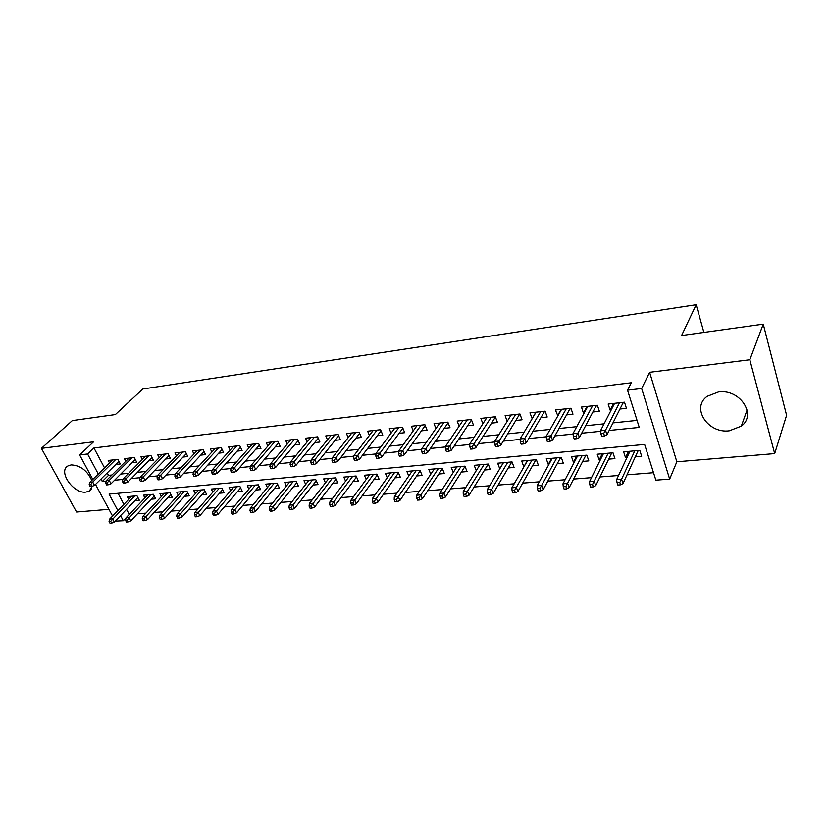 <?xml version="1.0" encoding="UTF-8"?>
<svg xmlns="http://www.w3.org/2000/svg" width="828" height="828" viewBox="0 0 828 828"><rect width="100%" height="100%" fill="white"/><g stroke="black" fill="none" stroke-linecap="round" stroke-linejoin="round"><path stroke-width="1.24" d="M91.773 480.416C87.188 470.511 80.316 465.346 71.146 464.912L68.031 465.905C57.618 471.142 73.423 494.037 85.936 492.101L89.3 491.045L92.415 486.171M729.282 430.808L741.308 426.151C757.196 414.776 739.87 388.601 718.404 391.975L707.143 396.333C690.904 407.749 707.836 433.758 729.282 430.808M126.022 517.914L123.32 520.76L115.289 521.143M703.893 332.411L696.162 304.725L142.799 389.005L115.351 414.58L72.336 420.583L41.4 448.352L76.569 512.025L108.923 509.323M696.162 304.725L681.589 335.526L763.25 324.131L786.6 415.283L774.677 453.599L749.837 359.756L649.618 372.289L641.659 388.508L669.666 479.112L655.859 480.157L644.619 444.439L109.058 494.119L117.866 510.586M649.618 372.289L676.838 461.786L774.677 453.599M676.838 461.786L669.666 479.112M137.427 513.815L145.904 513.143M154.132 512.491L162.909 511.787M171.168 511.135L180.266 510.41M188.546 509.748L197.964 508.992M206.265 508.34L216.036 507.554M224.357 506.891L234.469 506.084M242.811 505.422L253.296 504.594M261.658 503.921L272.515 503.062M280.899 502.389L292.139 501.499M300.543 500.826L312.197 499.895M320.612 499.222L332.68 498.27M341.115 497.597L353.618 496.593M362.064 495.92L375.022 494.896M383.478 494.212L396.912 493.146M405.378 492.474L419.299 491.366M427.776 490.693L442.204 489.534M450.68 488.862L465.636 487.671M474.123 486.999L489.627 485.757M498.114 485.084L514.178 483.8M522.665 483.128L539.338 481.803M547.815 481.12L565.1 479.743M573.576 479.07L591.502 477.642M599.979 476.969L618.568 475.489M627.034 474.817L653.509 472.705M763.25 324.131L749.837 359.756M115.796 464.477L120.308 463.98L117.897 459.364L108.209 460.461L109.565 463.028M132.118 462.676L136.692 462.169L134.281 457.522L124.407 458.629L125.794 461.279M148.761 460.844L153.397 460.337L150.996 455.628L140.936 456.766L142.333 459.488M165.745 458.981L170.444 458.464L168.043 453.703L157.775 454.862L159.204 457.677M183.05 457.077L187.821 456.549L185.431 451.746L174.956 452.926L176.416 455.824M200.718 455.131L205.541 454.603L203.171 449.739L192.479 450.949L193.959 453.951M218.737 453.154L223.632 452.616L221.273 447.7L210.364 448.931L211.875 452.036M237.129 451.125L242.097 450.587L239.747 445.619L228.611 446.872L230.153 450.08M255.904 449.066L260.944 448.507L258.605 443.487L247.241 444.771L248.804 448.093M275.082 446.954L280.185 446.395L277.856 441.314L266.254 442.628L267.848 446.075M294.654 444.802L299.839 444.232L297.521 439.099L285.67 440.434L287.306 444.015M314.65 442.607L319.908 442.028L317.61 436.832L305.511 438.198L307.167 441.914M335.081 440.361L340.422 439.771L338.134 434.514L325.766 435.911L327.464 439.782M355.957 438.064L361.381 437.463L359.114 432.144L346.477 433.572L348.215 437.608M377.299 435.714L382.805 435.114L380.559 429.722L367.642 431.181L369.412 435.393M399.117 433.313L404.706 432.702L402.491 427.248L389.274 428.738L391.085 433.147M421.431 430.86L427.103 430.239L424.909 424.723L411.392 426.244L413.255 430.86M444.253 428.355L450.018 427.714L447.855 422.135L434.027 423.688L435.932 428.531M467.613 425.778L473.471 425.137L471.329 419.486L457.18 421.079L459.136 426.172M491.511 423.149L497.473 422.497L495.351 416.774L480.871 418.399L482.879 423.77M515.979 420.458L522.033 419.796L519.953 413.99L505.121 415.666L507.191 421.328M541.036 417.705L547.194 417.033L545.145 411.154L529.951 412.861L532.197 418.678M566.704 414.89L572.966 414.197L570.947 408.235L555.391 409.995L557.875 415.853M593.003 411.992L599.379 411.288L597.392 405.254L581.453 407.055L583.45 413.048L584.195 412.965M628.493 451.395L625.533 457.687L626.993 457.553M635.324 456.828L641.669 456.269L639.796 450.38L623.639 451.829L625.533 457.687M602.266 453.765L599.161 459.995L600.331 459.892M608.683 459.157L614.914 458.619L612.999 452.792L597.236 454.22L599.161 459.995M576.661 456.073L573.421 462.241L574.311 462.169M582.674 461.434L588.791 460.896L586.845 455.152L571.455 456.549L573.421 462.241M551.655 458.329L548.281 464.446L548.912 464.394M557.275 463.659L563.299 463.131L561.312 457.46L546.283 458.815L548.281 464.446M527.219 460.534L524.103 466.557M532.476 465.833L538.397 465.315L536.378 459.706L521.702 461.041L523.731 466.599M503.341 462.697L499.864 468.679M508.247 467.955L514.064 467.437L512.025 461.91L497.68 463.204L499.739 468.7M484.566 470.025L490.29 469.517L488.22 464.053L474.196 465.326L476.255 470.656M461.424 472.053L467.054 471.556L464.953 466.154L451.25 467.396L453.247 472.467M438.788 474.03L444.336 473.544L442.214 468.213L428.811 469.424L430.757 474.258M416.66 475.965L422.125 475.489L419.972 470.221L406.869 471.401L408.763 476.017M395.018 477.859L400.39 477.394L398.216 472.177L385.393 473.337L387.256 477.756M373.832 479.712L379.12 479.246L376.937 474.102L364.382 475.241L366.204 479.464M353.101 481.534L358.317 481.068L356.112 475.986L343.827 477.094L345.607 481.151M332.815 483.304L337.948 482.859L335.723 477.828L323.696 478.905L325.435 482.807M312.943 485.042L318.004 484.597L315.758 479.629L303.99 480.685L305.687 484.432M293.485 486.75L298.473 486.315L296.217 481.389L284.677 482.434L286.353 486.036M274.43 488.416L279.336 487.982L277.069 483.117L265.767 484.142L267.413 487.62M255.759 490.052L260.592 489.627L258.315 484.815L247.241 485.808L248.845 489.162M237.45 491.656L242.231 491.232L239.934 486.471L229.087 487.454L230.66 490.693M219.523 493.219L224.222 492.805L221.925 488.096L211.285 489.058L212.827 492.194M201.939 494.761L206.576 494.357L204.268 489.69L193.835 490.631L195.356 493.664M184.696 496.272L189.27 495.868L186.952 491.252L176.726 492.174L178.217 495.113M167.784 497.752L172.307 497.349L169.968 492.784L159.939 493.695L161.408 496.541M151.203 499.201L155.664 498.808L153.315 494.285L143.482 495.175L144.921 497.938M118.031 493.281L123.9 504.335M126.57 509.355L129.272 514.426M134.923 500.629L139.332 500.236L136.982 495.765L127.326 496.634L128.744 499.315M609.17 430.456L639.257 427.424L627.531 390.174L631.288 382.764L93.937 447.958L104.556 467.923M107.205 472.923L108.499 475.344L111.977 474.993M120.722 474.082L128.692 473.254M137.469 472.333L145.738 471.474M154.536 470.563L163.147 469.673M171.955 468.751L180.897 467.82M189.736 466.899L199.02 465.936M207.88 465.015L217.526 464.011M226.396 463.09L236.415 462.055M245.305 461.124L255.707 460.047M264.618 459.116L275.424 457.998M284.346 457.066L295.565 455.897M304.497 454.976L316.161 453.765M325.104 452.833L337.203 451.57M346.156 450.639L358.731 449.335M367.684 448.403L380.745 447.048M389.709 446.116L403.267 444.708M412.23 443.767L426.316 442.307M435.28 441.376L449.904 439.854M458.878 438.923L474.071 437.339M483.024 436.408L498.808 434.772M507.761 433.841L524.155 432.133M533.108 431.202L550.134 429.432M559.066 428.5L576.774 426.668M585.686 425.737L604.078 423.822M612.968 422.901L637.042 420.396M619.965 409.032L626.444 408.318L624.498 402.191L608.156 404.043L610.122 410.108L611.178 409.995M92.808 479.402L79.623 454.924L93.574 441.821L41.4 448.352M79.623 454.924L87.571 453.982L98.304 474.03M93.937 447.958L87.571 453.982M627.531 390.174L641.659 388.508M112.567 516.082L95.52 484.442M120.567 515.627L123.32 520.76M100.995 479.05L102.289 481.482L106.119 481.099M114.554 480.25L122.886 479.412M131.341 478.563L139.994 477.694M148.471 476.835L157.444 475.934M165.952 475.075L175.257 474.144M183.785 473.285L193.441 472.312M201.991 471.453L212.02 470.439M220.579 469.579L230.981 468.534M239.551 467.665L250.346 466.578M258.947 465.709L270.145 464.591M278.746 463.721L290.369 462.552M298.991 461.682L311.049 460.471M319.68 459.602L332.194 458.339M340.836 457.47L353.815 456.166M362.467 455.286L375.933 453.93M384.596 453.061L398.579 451.653M407.231 450.784L421.742 449.325M430.405 448.455L445.464 446.934M454.127 446.064L469.755 444.491M478.418 443.622L494.637 441.986M503.3 441.117L520.139 439.42M528.792 438.55L546.273 436.78M554.915 435.911L573.08 434.089M581.701 433.22L600.569 431.316M108.499 475.344L102.289 481.482M613.558 403.433L610.122 410.108M587.052 406.424L583.45 413.048M561.177 409.342L557.43 415.904M535.913 412.189L532.031 418.699M623.018 402.967L624.685 402.781L623.163 402.346M603.684 433.468L600.89 433.737L601.708 436.232L604.502 435.952L603.684 433.468L605.516 430.301L600.497 430.808L614.604 403.308M619.499 402.76L605.516 430.301L606.986 434.783L623.225 402.553M604.502 435.952L606.986 434.783M600.497 430.808L600.89 433.737M639.806 450.411L638.212 450.546L622.998 483.562L620.596 484.815L619.81 482.413L617.046 482.631L617.843 485.022L620.596 484.815M617.046 482.631L616.622 479.629L621.58 479.246L634.786 450.825M619.81 482.413L621.58 479.246L622.998 483.562M616.622 479.629L629.942 451.26M596.212 405.989L597.588 405.834M576.071 436.211L573.349 436.48L574.187 438.943L576.909 438.674L576.071 436.211L577.913 433.085L573.017 433.582L587.787 406.341M592.569 405.803L577.913 433.085L579.414 437.505L596.357 405.368M576.909 438.674L579.414 437.505M573.017 433.582L573.349 436.48M596.429 405.575L597.557 405.741M570.047 408.928L571.144 408.804M549.14 438.892L546.49 439.161L547.339 441.583L549.999 441.314L549.14 438.892L551.003 435.797L546.232 436.284L561.622 409.291M566.29 408.763L551.003 435.797L552.535 440.165L570.213 408.318M549.999 441.314L552.535 440.165M546.232 436.284L546.49 439.161M570.275 408.514L571.082 408.639M544.514 411.806L545.341 411.713M522.892 441.51L520.294 441.769L521.164 444.15L523.751 443.901L522.892 441.51L524.766 438.447L520.108 438.923L536.078 412.168M540.632 411.661L524.766 438.447L526.318 442.752L544.679 411.205M523.751 443.901L526.318 442.752M520.108 438.923L520.294 441.769M519.58 414.611L520.15 414.549M497.276 444.056L494.751 444.305L495.63 446.665L498.156 446.416L497.276 444.056L499.16 441.034L494.616 441.49L511.145 414.983M515.596 414.486L499.16 441.034L500.733 445.278L519.756 414.01M498.156 446.416L500.733 445.278M494.616 441.49L494.751 444.305M613.01 452.823L611.716 452.947M589.815 484.711L590.623 487.071L593.314 486.864L592.517 484.504L589.815 484.711L589.464 481.741L594.307 481.368L595.746 485.622L611.737 452.906M592.517 484.504L608.156 453.226M589.464 481.741L603.436 453.661M595.746 485.622L593.314 486.864M586.855 455.183L585.841 455.276M563.268 486.74L564.085 489.069L566.714 488.872L565.886 486.533L563.268 486.74L562.968 483.811L567.697 483.438L569.167 487.64L585.862 455.245M565.886 486.533L582.156 455.576M562.968 483.811L577.551 455.99M569.167 487.64L566.714 488.872M561.322 457.491L560.577 457.553M537.351 488.717L538.19 491.025L540.746 490.828L539.918 488.52L537.351 488.717L537.124 485.819L541.729 485.467L543.23 489.607L560.597 457.522M539.918 488.52L556.778 457.874M537.124 485.819L552.276 458.277M543.23 489.607L540.746 490.828M512.056 490.652L512.905 492.929L515.409 492.743L514.561 490.466L512.056 490.652L511.89 487.785L516.393 487.433L517.914 491.532L535.923 459.747M514.561 490.466L531.99 460.109M511.89 487.785L527.591 460.503M517.914 491.532L515.409 492.743M472.281 446.54L469.818 446.789L470.708 449.118L473.171 448.879L472.281 446.54L474.175 443.56L469.745 444.005L486.792 417.736M491.139 417.25L474.175 443.56L475.769 447.751L495.444 417.012M473.171 448.879L475.769 447.751M469.745 444.005L469.818 446.789M487.371 492.536L488.23 494.782L490.673 494.606L489.814 492.349L487.371 492.536L487.257 489.7L491.646 489.358L493.188 493.405L511.807 461.931M489.814 492.349L507.771 462.293M487.257 489.7L503.465 462.676M493.188 493.405L490.673 494.606M447.886 448.973L445.474 449.211L446.385 451.508L448.786 451.27L447.886 448.973L449.79 446.013L445.464 446.458L463.007 420.417M467.251 419.941L449.79 446.013L451.405 450.153L471.494 419.941M448.786 451.27L451.405 450.153M445.464 446.458L445.474 449.211M488.23 464.084L469.052 495.237L466.516 496.417L465.646 494.202L463.256 494.388L464.135 496.603L466.516 496.417M463.256 494.388L463.204 491.573L467.489 491.242L484.101 464.425M465.646 494.202L467.489 491.242L469.052 495.237M463.204 491.573L479.898 464.808M424.06 451.343L421.711 451.581L422.632 453.847L424.981 453.62L424.06 451.343L425.975 448.424L421.752 448.848L439.761 423.046M443.911 422.57L425.975 448.424L427.61 452.502L448.103 422.777M424.981 453.62L427.61 452.502M421.752 448.848L421.711 451.581M439.709 496.189L440.589 498.373L442.918 498.197L442.038 496.003L439.709 496.189L439.699 493.405L443.891 493.074L445.474 497.017L465.046 466.381M442.038 496.003L460.968 466.516M439.699 493.405L456.859 466.888M445.474 497.017L442.918 498.197M400.804 453.661L398.506 453.889L399.427 456.124L401.725 455.907L400.804 453.661L402.719 450.763L398.589 451.188L417.043 425.602M421.1 425.147L402.719 450.763L404.374 454.8L425.23 425.53M401.725 455.907L404.374 454.8M398.589 451.188L398.506 453.889M416.691 497.949L417.581 500.112L419.858 499.936L418.968 497.773L416.691 497.949L416.732 495.196L420.831 494.875L422.425 498.766L442.38 468.617M418.968 497.773L438.354 468.555M416.732 495.196L434.327 468.917M422.425 498.766L419.858 499.936M378.075 455.928L375.829 456.145L376.761 458.36L379.007 458.143L378.075 455.928L380 453.061L375.964 453.465L394.832 428.117M398.796 427.662L380 453.061L381.667 457.046L402.874 428.211M379.007 458.143L381.667 457.046M375.964 453.465L375.829 456.145M394.2 499.667L395.101 501.799L397.326 501.633L396.426 499.491L394.2 499.667L394.294 496.935L398.289 496.624L399.914 500.474L420.21 470.78M396.426 499.491L416.225 470.552M394.294 496.935L412.303 470.915M399.914 500.474L397.326 501.633M355.864 458.132L353.67 458.35L354.612 460.534L356.806 460.327L355.864 458.132L357.789 455.296L353.846 455.7L373.117 430.56M376.988 430.125L357.789 455.296L359.476 459.24L381.015 430.808M356.806 460.327L359.476 459.24M353.846 455.7L353.67 458.35M372.207 501.344L373.117 503.455L375.301 503.289L374.391 501.178L372.207 501.344L372.352 498.642L376.264 498.342L377.889 502.141L398.516 472.891M374.391 501.178L394.594 472.509M372.352 498.642L390.744 472.86M377.889 502.141L375.301 503.289M334.15 460.296L332.007 460.513L332.959 462.666L335.102 462.459L334.15 460.296L336.085 457.491L332.235 457.884L351.869 432.961M355.657 432.537L336.085 457.491L337.793 461.382L359.631 433.354M335.102 462.459L337.793 461.382M332.235 457.884L332.007 460.513M350.71 502.989L351.631 505.08L353.753 504.914L352.842 502.824L350.71 502.989L350.886 500.319L354.715 500.019L356.361 503.776L377.299 474.951M352.842 502.824L373.418 474.423M350.886 500.319L369.661 474.765M356.361 503.776L353.753 504.914M312.932 462.407L310.831 462.614L311.794 464.746L313.884 464.539L312.932 462.407L314.868 459.633L311.1 460.016L331.086 435.311M334.791 434.886L314.868 459.633L316.586 463.473L338.704 435.828M313.884 464.539L316.586 463.473M311.1 460.016L310.831 462.614M329.679 504.594L330.6 506.664L332.69 506.508L331.759 504.438L329.679 504.594L329.896 501.954L333.643 501.664L335.299 505.37L356.526 476.949M331.759 504.438L352.697 476.286M329.896 501.954L349.012 476.628M335.299 505.37L332.69 506.508M292.17 464.477L290.121 464.684L291.083 466.785L293.133 466.588L292.17 464.477L294.116 461.724L290.421 462.096L310.748 437.598M314.381 437.194L294.116 461.724L295.844 465.522L318.231 438.24M293.133 466.588L295.844 465.522M290.421 462.096L290.121 464.684M309.103 506.167L310.034 508.206L312.073 508.061L311.142 506.011L309.103 506.167L309.361 503.548L313.025 503.269L314.702 506.933L336.199 478.894M311.142 506.011L332.411 478.118M309.361 503.548L328.809 478.449M314.702 506.933L312.073 508.061M271.874 466.495L269.866 466.692L270.828 468.783L272.836 468.586L271.874 466.495L273.809 463.773L270.207 464.135L290.835 439.854M294.395 439.451L273.809 463.773L275.548 467.53L298.194 440.589M272.836 468.586L275.548 467.53M270.207 464.135L269.866 466.692M288.972 507.709L289.904 509.727L291.901 509.572L290.959 507.554L288.972 507.709L289.262 505.111L292.853 504.832L294.54 508.464L316.286 480.789M290.959 507.554L312.56 479.919M289.262 505.111L309.02 480.23M294.54 508.464L291.901 509.572M252.002 468.472L250.035 468.669L251.019 470.728L252.975 470.532L252.002 468.472L253.948 465.781L250.418 466.133L271.346 442.048M274.824 441.655L253.948 465.781L255.697 469.486L278.581 442.887M252.975 470.532L255.697 469.486M250.418 466.133L250.035 468.669M269.266 509.22L270.207 511.207L272.164 511.062L271.211 509.065L269.266 509.22L269.597 506.643L273.105 506.374L274.803 509.965L296.786 482.641M271.211 509.065L293.102 481.668M269.597 506.643L289.645 481.979M274.803 509.965L272.164 511.062M232.564 470.407L230.639 470.604L231.623 472.633L233.537 472.446L232.564 470.407L234.51 467.748L231.053 468.089L252.261 444.201M255.666 443.818L234.51 467.748L236.27 471.411L259.371 445.133M233.537 472.446L236.27 471.411M231.053 468.089L230.639 470.604M249.973 510.69L250.915 512.667L252.83 512.522L251.878 510.545L249.973 510.69L250.335 508.144L253.772 507.874L255.479 511.425L277.69 484.452M251.878 510.545L274.058 483.386M250.335 508.144L270.663 483.697M255.479 511.425L252.83 512.522M213.531 472.302L211.647 472.488L212.63 474.506L214.514 474.32L213.531 472.302L215.477 469.662L212.092 470.004L233.558 446.313M236.901 445.94L215.477 469.662L217.246 473.285L240.555 447.317M214.514 474.32L217.246 473.285M212.092 470.004L211.647 472.488M231.074 512.139L232.026 514.084L233.9 513.95L232.947 511.994L231.074 512.139L231.478 509.613L234.841 509.355L236.549 512.863L258.978 486.212M232.947 511.994L255.386 485.073M231.478 509.613L252.064 485.374M236.549 512.863L233.9 513.95M194.891 474.154L193.048 474.34L194.042 476.328L195.884 476.152L194.891 474.154L196.847 471.546L193.524 471.877L215.249 448.383M218.52 448.01L196.847 471.546L198.617 475.127L222.121 449.459M195.884 476.152L198.617 475.127M193.524 471.877L193.048 474.34M212.568 513.557L213.531 515.482L215.363 515.347L214.4 513.412L212.568 513.557L213.003 511.052L216.294 510.793L218.023 514.271L240.648 487.94M214.4 513.412L237.098 486.729M213.003 511.052L233.848 487.019M218.023 514.271L215.363 515.347M176.643 475.976L174.843 476.152L175.836 478.118L177.637 477.942L176.643 475.976L178.589 473.388L175.35 473.709L197.302 450.411M200.5 450.049L178.589 473.388L180.38 476.928L204.061 451.56M177.637 477.942L180.38 476.928M175.35 473.709L174.843 476.152M194.445 514.933L195.408 516.848L197.199 516.713L196.236 514.799L194.445 514.933L194.901 512.46L198.13 512.211L199.858 515.647L222.67 489.627M196.236 514.799L219.172 488.344M194.901 512.46L215.984 488.634M199.858 515.647L197.199 516.713M158.769 477.756L157.009 477.932L158.003 479.878L159.773 479.702L158.769 477.756L160.715 475.189L157.537 475.51L179.707 452.388M182.843 452.036L160.715 475.189L162.505 478.698L186.352 453.599M159.773 479.702L162.505 478.698M157.537 475.51L157.009 477.932M176.674 516.299L177.647 518.183L179.407 518.049L178.434 516.165L176.674 516.299L177.171 513.836L180.338 513.598L182.067 516.993L205.054 491.273M178.434 516.165L201.587 489.928M177.171 513.836L198.461 490.217M182.067 516.993L179.407 518.049M141.257 479.495L139.528 479.671L140.532 481.596L142.261 481.43L141.257 479.495L143.203 476.959L140.087 477.27L162.464 454.334M165.538 453.992L143.203 476.959L145.003 480.426L169.005 455.607M142.261 481.43L145.003 480.426M140.087 477.27L139.528 479.671M159.266 517.624L160.239 519.498L161.967 519.363L160.994 517.5L159.266 517.624L159.783 515.192L162.888 514.954L164.637 518.318L187.77 492.888M160.994 517.5L184.354 491.49M159.783 515.192L181.291 491.76M164.637 518.318L161.967 519.363M124.096 481.203L122.399 481.378L123.403 483.283L125.1 483.117L124.096 481.203L126.042 478.687L122.989 478.998L145.552 456.249M148.574 455.907L126.042 478.687L127.843 482.124L151.99 457.573M125.1 483.117L127.843 482.124M122.989 478.998L122.399 481.378M142.209 518.928L143.182 520.781L144.869 520.657L143.896 518.804L142.209 518.928L142.747 516.517L145.79 516.279L147.539 519.611L170.827 494.461M143.896 518.804L167.453 493.012M142.747 516.517L164.451 493.281M147.539 519.611L144.869 520.657M107.278 482.879L105.611 483.045L106.626 484.929L108.282 484.763L107.278 482.879L109.224 480.385L106.232 480.685L128.971 458.122M131.931 457.78L109.224 480.385L111.024 483.78L135.306 459.488M108.282 484.763L111.024 483.78M106.232 480.685L105.611 483.045M125.473 520.212L126.446 522.044L128.112 521.919L127.129 520.087L125.473 520.212L126.042 517.821L129.023 517.593L130.783 520.884L154.205 496.003M127.129 520.087L150.872 494.513M126.042 517.821L147.922 494.771M130.783 520.884L128.112 521.919M90.79 484.525L89.155 484.68L90.169 486.553L91.794 486.388L90.79 484.525L92.726 482.051L89.797 482.351L112.712 459.954M115.62 459.623L92.726 482.051L94.537 485.405L118.942 461.372M91.794 486.388L94.537 485.405M89.797 482.351L89.155 484.68M109.068 521.464L110.041 523.275L111.666 523.151L110.693 521.34L109.068 521.464L109.658 519.094L112.587 518.866L114.336 522.126L137.903 497.514M110.693 521.34L134.612 495.982M109.658 519.094L131.714 496.241M114.336 522.126L111.666 523.151M89.3 491.045L91.411 488.955M741.308 426.151L747.094 409.995"/></g></svg>

